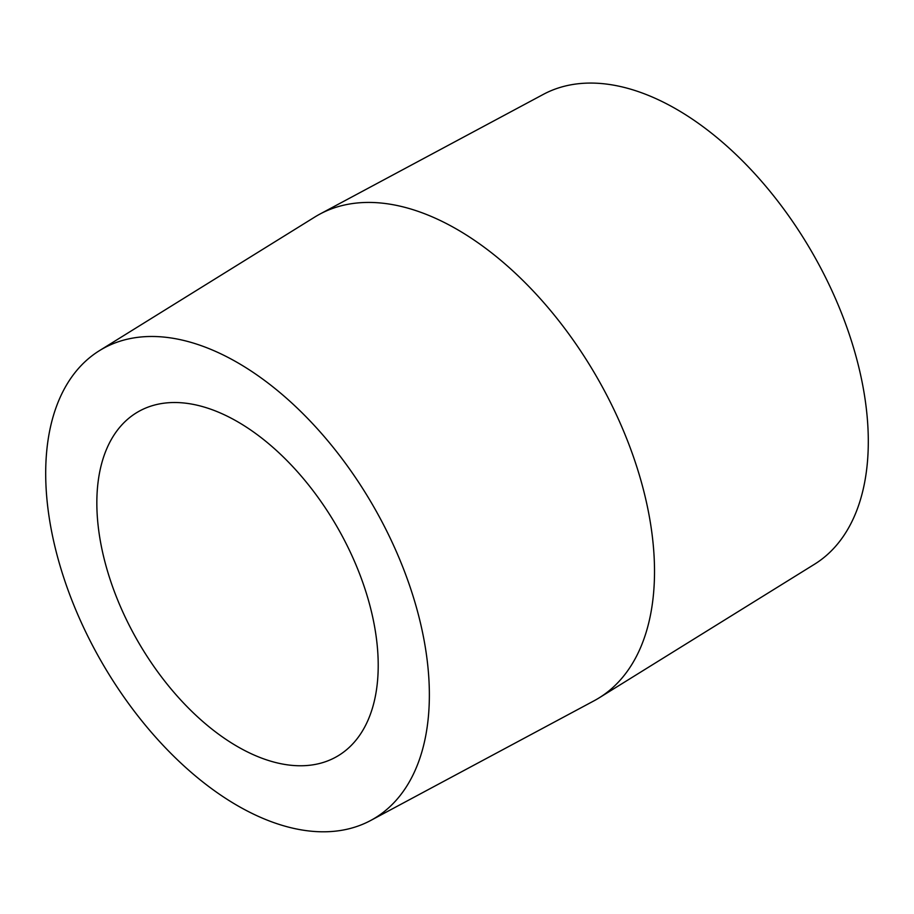 <?xml version="1.0" encoding="UTF-8"?>
<svg xmlns="http://www.w3.org/2000/svg" width="914" height="914" viewBox="0 0 914 914"><rect width="100%" height="100%" fill="white"/><g stroke="black" fill="none" stroke-linecap="round" stroke-linejoin="round"><path stroke-width="1.37" d="M370.673 820.486L594.077 700.787A279.341 161.275 -120 0 0 599.196 697.828L814.568 564.201A271.298 156.637 -120 0 0 868.3 441.485A271.298 156.637 -120 0 0 751.491 170.175A271.298 156.637 -120 0 0 543.327 94.382L319.911 214.082A279.341 161.275 -120 0 0 314.793 217.041L99.42 350.668A271.298 156.637 -120 0 0 101.877 662.456A271.298 156.637 -120 0 0 370.673 820.486A271.298 156.637 -120 0 0 429.363 694.903A271.298 156.637 -120 0 0 309.32 420.166A271.298 156.637 -120 0 0 99.42 350.668M599.196 697.828A279.341 161.275 -120 0 0 654.515 571.479A279.341 161.275 -120 0 0 534.256 292.126A279.341 161.275 -120 0 0 319.911 214.082M378.213 665.369A198.955 114.867 -120 0 0 291.372 465.146A198.955 114.867 -120 0 0 138.048 411.837A198.955 114.867 -120 0 0 138.048 641.582A198.955 114.867 -120 0 0 337.003 756.449A198.955 114.867 -120 0 0 378.213 665.369"/></g></svg>
